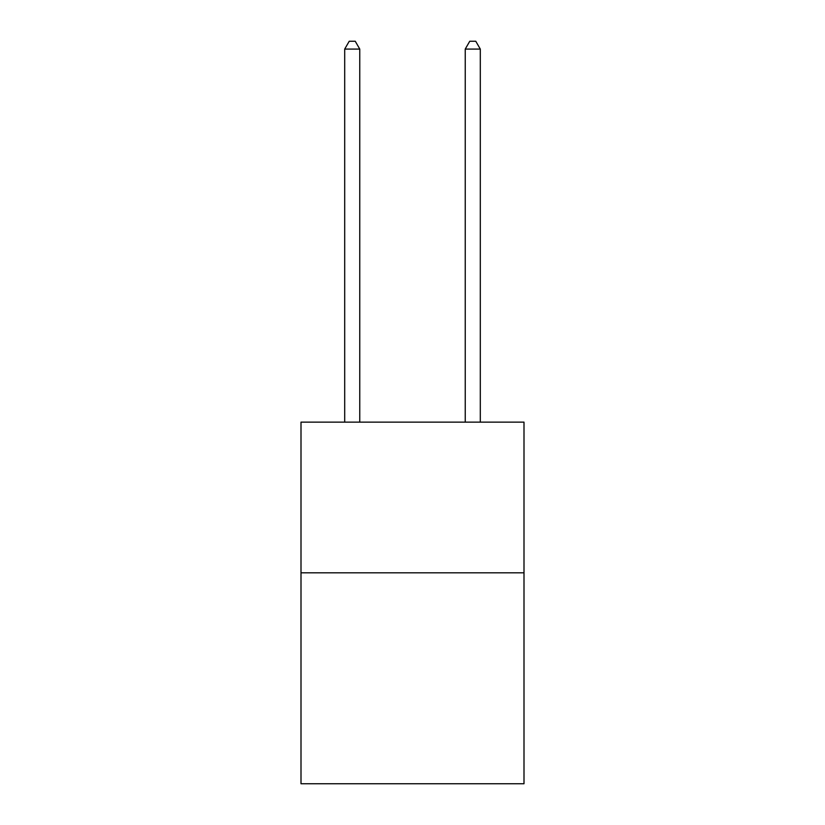 <?xml version="1.0" encoding="UTF-8"?>
<svg xmlns="http://www.w3.org/2000/svg" width="825" height="825" viewBox="0 0 825 825"><rect width="100%" height="100%" fill="white"/><g stroke="black" fill="none" stroke-linecap="round" stroke-linejoin="round"><path stroke-width="1.24" d="M523.999 572.808L523.999 783.75L301.001 783.75L301.001 422.142L523.999 422.142L523.999 572.808L301.001 572.808M359.762 422.142L359.762 49.087L344.695 49.087L344.695 422.142M344.695 49.087L349.222 41.25L355.245 41.25L359.762 49.087M480.305 422.142L480.305 49.087L465.238 49.087L465.238 422.142M465.238 49.087L469.755 41.25L475.778 41.25L480.305 49.087"/></g></svg>

